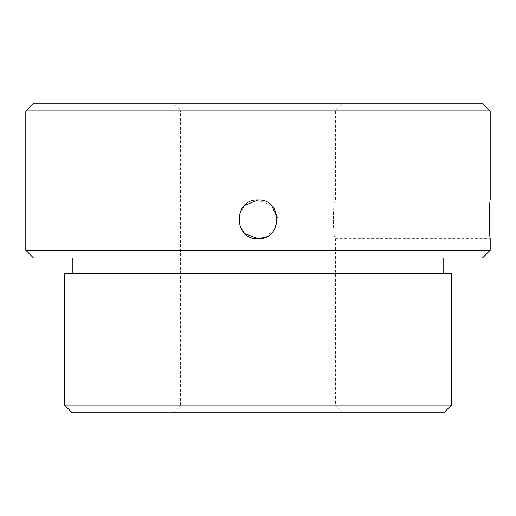 <?xml version="1.0" encoding="UTF-8"?>
<svg xmlns="http://www.w3.org/2000/svg" width="516" height="516" viewBox="0 0 516 516"><rect width="100%" height="100%" fill="white"/><g stroke="black" fill="none" stroke-linecap="round" stroke-linejoin="round"><path stroke-width="0.39" stroke-dasharray="2.58 1.94" d="M489.8 233.006L490.2 238.65L335.4 238.65C332.743 239.863 332.736 198.763 335.4 199.95C332.736 198.75 332.743 239.85 335.4 238.65L335.4 405.06L343.14 412.8L172.86 412.8L343.14 412.8M489.51 211.831L490.2 199.95L335.4 199.95L335.4 110.94L343.14 103.2L172.86 103.2L343.14 103.2M489.516 226.866L489.503 226.537M244.481 205.458L239.05 215.404L240.14 226.75M244.236 232.903L245.235 233.845M443.76 273.48L72.24 273.48L443.76 273.48M443.76 258L72.24 258L443.76 258M172.86 412.8L180.6 405.06L335.4 405.06L180.6 405.06L180.6 110.94L335.4 110.94L180.6 110.94L172.86 103.2M72.24 412.8L443.76 412.8M482.46 103.2L33.54 103.2M490.2 250.26L25.8 250.26M25.8 110.94L490.2 110.94M33.54 258L482.46 258M451.5 405.06L64.5 405.06M451.5 273.48L64.5 273.48M265.405 237.179L274.518 229.381L277.279 217.642M271.706 205.645L258 199.95"/><path stroke-width="0.77" d="M489.8 233.006L489.516 226.866M489.503 226.537L489.51 211.831M245.235 233.845L258 238.65C282.923 239.863 283.007 198.776 258 199.95L244.481 205.458M240.14 226.75L244.236 232.903M258 199.95C233.032 198.757 233.039 239.83 258 238.65L265.405 237.179M443.76 273.48L443.76 258M72.24 273.48L72.24 258M451.5 405.06L443.76 412.8L72.24 412.8L64.5 405.06L451.5 405.06L451.5 273.48L64.5 273.48L64.5 405.06M490.2 250.26L482.46 258L33.54 258L25.8 250.26L490.2 250.26L490.2 238.65C489.323 239.824 489.323 198.737 490.2 199.95L490.2 110.94L25.8 110.94L33.54 103.2L482.46 103.2L490.2 110.94M25.8 250.26L25.8 110.94M277.279 217.642L271.706 205.645"/></g></svg>
